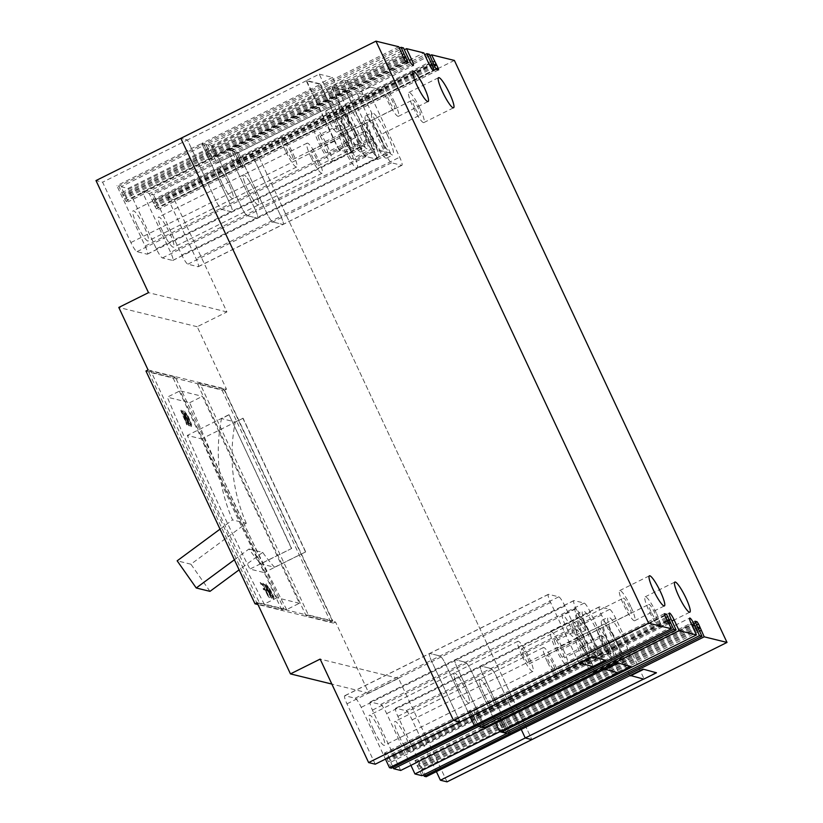 <?xml version="1.0" encoding="UTF-8"?>
<svg xmlns="http://www.w3.org/2000/svg" width="823" height="823" viewBox="0 0 823 823"><rect width="100%" height="100%" fill="white"/><g stroke="black" fill="none" stroke-linecap="round" stroke-linejoin="round"><path stroke-width="0.62" stroke-dasharray="4.12 3.09" d="M352.583 151.771A19.227 3.23 -116.5 0 1 357.089 167.985A19.227 3.23 -116.5 0 1 344.446 149.776A19.227 3.23 -116.5 0 1 339.94 133.563A19.227 3.23 -116.5 0 1 352.583 151.771M373.796 141.217A19.227 3.23 -116.5 0 1 378.292 157.43A19.227 3.23 -116.5 0 1 365.649 139.21A19.227 3.23 -116.5 0 1 361.153 122.997A19.227 3.23 -116.5 0 1 373.796 141.217A19.227 3.23 -116.5 0 1 378.292 157.43A19.227 3.23 -116.5 0 1 365.649 139.21A19.227 3.23 -116.5 0 1 361.153 122.997A19.227 3.23 -116.5 0 1 373.796 141.217M345.65 142.441L350.865 151.35L353.725 159.683L351.38 159.106L346.164 150.198L343.304 141.865L345.65 142.441L366.863 131.875L372.078 140.795L374.938 149.128L372.593 148.541L367.377 139.632L364.507 131.299L366.863 131.875M372.078 140.795L350.865 151.35M364.507 131.299L343.304 141.865M367.377 139.632L346.164 150.198M372.593 148.541L351.38 159.106M374.938 149.128L353.725 159.683M588.867 656.178A19.227 3.23 -116.5 0 1 593.362 672.381A19.227 3.23 -116.5 0 1 580.719 654.172A19.227 3.23 -116.5 0 1 576.223 637.959A19.227 3.23 -116.5 0 1 588.867 656.178M610.08 645.613A19.227 3.23 -116.5 0 1 614.575 661.826A19.227 3.23 -116.5 0 1 601.932 643.607A19.227 3.23 -116.5 0 1 597.426 627.393A19.227 3.23 -116.5 0 1 610.08 645.613A19.227 3.23 -116.5 0 1 614.575 661.826A19.227 3.23 -116.5 0 1 601.932 643.607A19.227 3.23 -116.5 0 1 597.426 627.393A19.227 3.23 -116.5 0 1 610.08 645.613M581.933 646.837L587.149 655.746L590.009 664.079L587.653 663.503L582.437 654.594L579.577 646.261L581.933 646.837L603.136 636.282L608.351 645.191L611.222 653.524L608.866 652.948L603.65 644.028L600.79 635.695L603.136 636.282M608.351 645.191L587.149 655.746M600.79 635.695L579.577 646.261M603.65 644.028L582.437 654.594M608.866 652.948L587.653 663.503M611.222 653.524L590.009 664.079M327.132 145.517A19.227 3.23 -116.5 0 1 331.628 161.73A19.227 3.23 -116.5 0 1 318.985 143.511A19.227 3.23 -116.5 0 1 314.489 127.298A19.227 3.23 -116.5 0 1 327.132 145.517M348.345 134.951A19.227 3.23 -116.5 0 1 352.841 151.165A19.227 3.23 -116.5 0 1 340.197 132.945A19.227 3.23 -116.5 0 1 335.691 116.743A19.227 3.23 -116.5 0 1 348.345 134.951A19.227 3.23 -116.5 0 1 352.841 151.165A19.227 3.23 -116.5 0 1 340.197 132.945A19.227 3.23 -116.5 0 1 335.691 116.743A19.227 3.23 -116.5 0 1 348.345 134.951M320.188 136.186L325.404 145.095L328.274 153.428L325.918 152.852L320.703 143.932L317.843 135.6L320.188 136.186L341.401 125.621L346.617 134.53L349.477 142.863L347.131 142.286L341.915 133.377L339.055 125.045L341.401 125.621M346.617 134.53L325.404 145.095M339.055 125.045L317.843 135.6M341.915 133.377L320.703 143.932M347.131 142.286L325.918 152.852M349.477 142.863L328.274 153.428M563.405 649.913A19.227 3.23 -116.5 0 1 567.901 666.126A19.227 3.23 -116.5 0 1 555.258 647.907A19.227 3.23 -116.5 0 1 550.762 631.694A19.227 3.23 -116.5 0 1 563.405 649.913M584.618 639.348A19.227 3.23 -116.5 0 1 589.114 655.561A19.227 3.23 -116.5 0 1 576.47 637.352A19.227 3.23 -116.5 0 1 571.975 621.139A19.227 3.23 -116.5 0 1 584.618 639.348A19.227 3.23 -116.5 0 1 589.114 655.561A19.227 3.23 -116.5 0 1 576.47 637.352A19.227 3.23 -116.5 0 1 571.975 621.139A19.227 3.23 -116.5 0 1 584.618 639.348M556.471 640.582L561.687 649.491L564.547 657.824L562.191 657.248L556.986 648.329L554.116 639.996L556.471 640.582L577.684 630.017L582.9 638.926L585.76 647.259L583.404 646.683L578.188 637.774L575.328 629.441L577.684 630.017M582.9 638.926L561.687 649.491M575.328 629.441L554.116 639.996M578.188 637.774L556.986 648.329M583.404 646.683L562.191 657.248M585.76 647.259L564.547 657.824M162.543 231.263A16.83 2.829 -116.5 0 1 158.602 217.077A16.83 2.829 -116.5 0 1 169.661 233.022A16.83 2.829 -116.5 0 1 173.602 247.198A16.83 2.829 -116.5 0 1 162.543 231.263M247.384 189.012A16.83 2.829 -116.5 0 1 243.443 174.836A16.83 2.829 -116.5 0 1 254.513 190.771A16.83 2.829 -116.5 0 1 258.443 204.958A16.83 2.829 -116.5 0 1 247.384 189.012A16.83 2.829 63.5 0 0 258.443 204.958A16.83 2.829 63.5 0 0 254.513 190.771A16.83 2.829 63.5 0 0 243.443 174.836A16.83 2.829 63.5 0 0 247.384 189.012M137.081 225.008A16.83 2.829 -116.5 0 1 133.141 210.822A16.83 2.829 -116.5 0 1 144.21 226.757A16.83 2.829 -116.5 0 1 148.14 240.944A16.83 2.829 -116.5 0 1 137.081 225.008M221.922 182.757A16.83 2.829 -116.5 0 1 217.982 168.571A16.83 2.829 -116.5 0 1 229.051 184.506A16.83 2.829 -116.5 0 1 232.981 198.693A16.83 2.829 -116.5 0 1 221.922 182.757A16.83 2.829 63.5 0 0 232.981 198.693A16.83 2.829 63.5 0 0 229.051 184.506A16.83 2.829 63.5 0 0 217.982 168.571A16.83 2.829 63.5 0 0 221.922 182.757M373.354 729.404A16.83 2.829 -116.5 0 1 369.424 715.218A16.83 2.829 -116.5 0 1 380.483 731.153A16.83 2.829 -116.5 0 1 384.423 745.34A16.83 2.829 -116.5 0 1 373.354 729.404M458.195 687.154A16.83 2.829 -116.5 0 1 454.265 672.967A16.83 2.829 -116.5 0 1 465.324 688.902A16.83 2.829 -116.5 0 1 469.264 703.089A16.83 2.829 -116.5 0 1 458.195 687.154A16.83 2.829 63.5 0 0 469.264 703.089A16.83 2.829 63.5 0 0 465.324 688.902A16.83 2.829 63.5 0 0 454.265 672.967A16.83 2.829 63.5 0 0 458.195 687.154M398.816 735.659A16.83 2.829 -116.5 0 1 394.875 721.473A16.83 2.829 -116.5 0 1 405.945 737.418A16.83 2.829 -116.5 0 1 409.875 751.605A16.83 2.829 -116.5 0 1 398.816 735.659M483.657 693.419A16.83 2.829 -116.5 0 1 479.716 679.232A16.83 2.829 -116.5 0 1 490.786 695.168A16.83 2.829 -116.5 0 1 494.726 709.354A16.83 2.829 -116.5 0 1 483.657 693.419A16.83 2.829 63.5 0 0 494.726 709.354A16.83 2.829 63.5 0 0 490.786 695.168A16.83 2.829 63.5 0 0 479.716 679.232A16.83 2.829 63.5 0 0 483.657 693.419M148.089 369.959L226.5 389.238L197.211 326.731L226.911 311.938L174.404 199.855L259.245 157.605L252.63 155.979L280.9 216.336A9.619 1.615 -116.5 0 1 283.153 224.442A9.619 1.615 -116.5 0 1 282.906 224.453L272.722 221.953A9.619 1.615 -116.5 0 1 266.642 212.828L238.372 152.471L236.438 151.998L243.402 167.059L241.365 166.555L239.843 164.281L234.195 151.442L227.169 149.714L255.439 210.071A9.619 1.615 -116.5 0 1 257.692 218.177A9.619 1.615 -116.5 0 1 257.445 218.188L247.26 215.688A9.619 1.615 -116.5 0 1 241.18 206.563L212.91 146.206L128.069 188.457L121.043 186.728L128.069 201.789L125.97 201.296L118.8 186.183L116.866 185.7L145.136 246.056A9.619 1.615 -116.5 0 1 147.389 254.163A9.619 1.615 -116.5 0 1 147.142 254.184L136.957 251.673A9.619 1.615 -116.5 0 1 130.888 242.548L102.608 182.202L95.993 180.566M331.69 87.063L345.948 90.571L374.218 150.928A9.619 1.615 -116.5 0 1 376.471 159.024A9.619 1.615 -116.5 0 1 376.224 159.045L366.04 156.545A9.619 1.615 -116.5 0 1 359.96 147.42L331.69 87.063L212.91 146.206L205.884 144.478L121.043 186.728M370.895 96.703L383.621 90.365L370.381 87.115L357.46 93.02L371.41 96.826L399.68 157.183A9.619 1.615 -116.5 0 1 401.922 165.289A9.619 1.615 -116.5 0 1 401.675 165.31L391.501 162.8A9.619 1.615 -116.5 0 1 385.421 153.675L357.151 93.318L153.531 194.722L151.597 194.249L158.623 209.299L156.524 208.805L155.002 206.522L149.354 193.693L142.328 191.965L170.598 252.322A9.619 1.615 -116.5 0 1 172.851 260.428A9.619 1.615 -116.5 0 1 172.604 260.438L162.419 257.938A9.619 1.615 -116.5 0 1 156.339 248.813L128.069 188.457M385.421 153.675L266.642 212.828L238.372 152.471L236.438 151.998L151.597 194.249M447.033 781.85L398.569 678.389L368.869 693.172L335.547 622.034L257.136 602.755M368.869 693.172L331.844 684.067M359.96 147.42L241.18 206.563L212.91 146.206L211.388 145.836L216.428 156.617A7.212 1.214 -116.5 0 1 218.116 162.687A7.212 1.214 -116.5 0 1 213.373 155.866L208.332 145.085L205.884 144.478L212.355 157.512L212.91 159.539L210.811 159.045L203.641 143.932L201.707 143.459L116.866 185.7M398.785 46.757L118.8 186.183M429.328 54.277L149.354 193.693M432.363 60.737L237.219 157.913L234.195 151.442L231.747 150.846L236.798 161.617A7.212 1.214 -116.5 0 1 238.485 167.697A7.212 1.214 -116.5 0 1 233.742 160.866L228.691 150.095L227.169 149.714L142.328 191.965M401.809 53.228L206.676 150.393L203.641 143.932L201.707 143.459L229.977 203.806A9.619 1.615 -116.5 0 1 232.23 211.912A9.619 1.615 -116.5 0 1 231.983 211.933L221.799 209.423A9.619 1.615 -116.5 0 1 215.729 200.308L187.449 139.951L180.834 138.326L187.449 139.951L102.608 182.202M197.283 470.17L150.835 371.008L175.268 377.027L283.925 608.958L259.482 602.95L197.283 470.17M246.159 482.185L199.711 383.034L224.154 389.042L332.801 620.984L308.358 614.966L246.159 482.185M209.988 591.356L190.915 564.208L246.283 523.274L232.539 519.899A168.252 164.209 103.8 0 1 221.49 418.598L229.092 414.813L291.692 548.457L249.904 569.074L264.162 572.582A2770.228 2703.514 103.8 0 1 201.563 438.937L187.305 435.429A2770.228 2703.514 -76.2 0 0 249.904 569.074M246.283 523.274A168.252 164.209 103.8 0 1 235.244 421.973L221.49 418.598M235.244 421.973L243.094 418.249L305.703 551.894L274.512 567.242L260.768 563.858A168.252 164.209 103.8 0 1 248.958 549.013L234.39 559.784M305.703 551.894L264.162 572.582M291.692 548.457L260.768 563.858M291.445 548.396L229.092 414.813M228.835 414.751L187.305 435.429M243.094 418.249L201.563 438.937M242.836 418.187L305.446 551.832M197.211 326.731L118.8 307.442M391.429 768.178L384.403 753.117L386.501 753.611L388.014 755.895L393.034 767.375M375.237 764.197L346.967 703.84A9.619 1.615 -116.5 0 1 344.714 695.733A9.619 1.615 -116.5 0 1 344.96 695.723L355.145 698.223A9.619 1.615 -116.5 0 1 361.225 707.348L385.462 759.104M398.569 678.389L320.147 659.1M426.16 776.717L397.879 716.36A9.619 1.615 -116.5 0 1 395.637 708.253A9.619 1.615 -116.5 0 1 395.884 708.243L406.068 710.743A9.619 1.615 -116.5 0 1 412.138 719.868L436.385 771.624M421.983 775.688L414.957 760.627L417.055 761.131L418.568 763.405L423.588 774.885M400.698 770.451L372.428 710.105A9.619 1.615 -116.5 0 1 370.175 701.998A9.619 1.615 -116.5 0 1 370.422 701.978L380.607 704.488A9.619 1.615 -116.5 0 1 386.676 713.603L410.924 765.359M226.911 311.938L148.5 292.659M174.404 199.855L167.789 198.23L196.059 258.576A9.619 1.615 -116.5 0 1 198.302 266.683A9.619 1.615 -116.5 0 1 198.055 266.703L187.881 264.193A9.619 1.615 -116.5 0 1 181.801 255.079L153.531 194.722M454.378 60.429L259.245 157.605L252.63 155.979L167.789 198.23M669.006 623.639L475.478 720.012L471.342 711.37L469.244 710.866L476.27 725.927L469.244 710.866L471.342 711.37L472.865 713.644L477.875 725.125L475.478 720.012L390.637 762.263M485.539 728.211L457.269 667.854A9.619 1.615 -116.5 0 1 455.016 659.748A9.619 1.615 -116.5 0 1 455.263 659.727L465.448 662.237A9.619 1.615 -116.5 0 1 471.528 671.362L495.765 723.119L471.528 671.362A9.619 1.615 63.5 0 0 465.448 662.237L455.263 659.727A9.619 1.615 63.5 0 0 455.016 659.748A9.619 1.615 63.5 0 0 457.269 667.854L485.539 728.211M699.56 631.159L506.032 727.522L501.896 718.88L499.798 718.376L506.824 733.437L499.798 718.376L501.896 718.88L503.409 721.154L508.429 732.645L506.032 727.522L421.191 769.772M511.001 734.466L482.72 674.109A9.619 1.615 -116.5 0 1 480.478 666.002A9.619 1.615 -116.5 0 1 480.725 665.992L490.909 668.492A9.619 1.615 -116.5 0 1 496.979 677.617L521.226 729.373L496.979 677.617A9.619 1.615 63.5 0 0 490.909 668.492L480.725 665.992A9.619 1.615 63.5 0 0 480.478 666.002A9.619 1.615 63.5 0 0 482.72 674.109L511.001 734.466M259.245 157.605L531.874 739.599L259.245 157.605M460.078 721.946L431.808 661.589A9.619 1.615 -116.5 0 1 429.555 653.483A9.619 1.615 -116.5 0 1 429.801 653.472L439.986 655.972A9.619 1.615 -116.5 0 1 446.066 665.097L470.303 716.854L446.066 665.097A9.619 1.615 63.5 0 0 439.986 655.972L429.801 653.472A9.619 1.615 63.5 0 0 429.555 653.483A9.619 1.615 63.5 0 0 431.808 661.589L460.078 721.946M145.959 371.008L224.381 390.297L333.428 623.093L335.547 622.034M224.381 390.297L226.5 389.238M299.366 603.269L276.96 597.765L180.031 390.832L202.427 396.347L299.366 603.269L286.641 609.606L264.234 604.103A2770.228 2703.514 103.8 0 1 167.295 397.17L180.031 390.832M333.428 623.093L257.969 604.535M173.149 378.076L281.795 610.018L257.362 604.01L148.716 372.068L173.149 378.076L175.268 377.027M222.035 390.102L330.681 622.034L306.238 616.026L197.592 384.094L222.035 390.102L224.154 389.042M148.716 372.068L150.835 371.008M281.795 610.018L283.925 608.958M257.362 604.01L259.482 602.95M197.592 384.094L199.711 383.034M330.681 622.034L332.801 620.984M306.238 616.026L308.358 614.966M276.96 597.765L264.234 604.103M188.076 421.757L191.553 426.417C192.088 426.314 191.79 424.874 190.648 422.086L190.216 422.281C191.358 425.069 191.656 426.52 191.121 426.612L188.508 421.561A2769.755 2703.051 -76.2 0 1 185.885 415.43C184.753 412.632 184.455 411.191 185 411.089L184.568 411.284C184.023 411.377 184.321 412.827 185.453 415.625A2770.228 2703.514 -76.2 0 0 188.076 421.757L188.508 421.561M187.593 416.15L184.568 411.284L187.593 416.15A2770.228 2703.514 -76.2 0 0 190.216 422.281M260.078 582.725L262.053 583.867A2770.228 2703.514 -76.2 0 0 268.884 597.2L269.502 597.673L269.296 596.973A2769.755 2703.051 -76.2 0 1 262.475 583.641L260.5 582.509L261.251 583.991L262.496 584.299A2769.755 2703.051 -76.2 0 0 264.759 588.743L263.525 588.435L263.72 589.134L265.52 590.225A2769.755 2703.051 -76.2 0 0 268.946 596.891L269.09 597.899L268.946 596.891M260.5 582.509L260.84 584.217L262.074 584.515A2770.228 2703.514 -76.2 0 0 264.348 588.97L263.103 588.661L263.309 589.361L265.109 590.451A2770.228 2703.514 -76.2 0 0 268.524 597.117M263.103 588.661L263.72 589.134L263.103 588.661M271.024 597.724A2770.228 2703.514 -76.2 0 1 267.598 591.068L265.798 589.978L266.014 589.052L265.798 589.978L265.603 589.278L266.837 589.587A2770.228 2703.514 -76.2 0 1 264.574 585.132L263.329 584.824L262.578 583.342L264.553 584.474A2770.228 2703.514 -76.2 0 0 271.374 597.817L272.001 598.28L271.796 597.591A2769.755 2703.051 -76.2 0 1 264.965 584.258L263 583.116L263.751 584.597L264.985 584.906A2769.755 2703.051 -76.2 0 0 267.259 589.361L266.014 589.052L266.22 589.752L268.02 590.842A2769.755 2703.051 -76.2 0 0 271.436 597.498L271.58 598.516L271.436 597.498M270.191 594.288L273.956 598.763C274.481 598.671 274.069 597.282 272.742 594.587L272.331 594.813C273.658 597.508 274.059 598.907 273.545 598.99L270.602 594.062A2769.755 2703.051 -76.2 0 1 267.568 588.136C266.251 585.431 265.85 584.042 266.374 583.949L265.952 584.176C265.428 584.268 265.829 585.657 267.156 588.363A2770.228 2703.514 -76.2 0 0 270.191 594.288L270.602 594.062M269.296 588.887L265.952 584.176L269.296 588.887A2770.228 2703.514 -76.2 0 0 272.331 594.813M181.214 410.173L181.327 411.171A2770.228 2703.514 -76.2 0 0 185.957 422.014L183.035 410.605L182.624 411.212L185.957 422.014M181.327 411.171L181.255 410.173L180.967 411.089A2770.228 2703.514 -76.2 0 0 186.872 424.884L184.013 414.473A2770.228 2703.514 -76.2 0 0 188.652 425.326L189.167 426.139L189.444 425.213A2769.755 2703.051 -76.2 0 1 183.539 411.418L182.572 410.8M180.823 410.358L181.399 410.893A2769.755 2703.051 -76.2 0 0 187.305 424.689L184.445 414.278A2769.755 2703.051 -76.2 0 0 189.084 425.131L189.588 425.933L189.012 425.409A2770.228 2703.514 -76.2 0 1 183.107 411.613L183.035 410.605M286.641 609.606A2770.228 2703.514 103.8 0 1 189.702 402.684L167.295 397.17M189.702 402.684L202.427 396.347M274.512 567.242A168.252 164.209 103.8 0 1 262.702 552.387L248.958 549.013M262.702 552.387L239.102 569.845M190.915 564.208L177.161 560.823M220.039 529.138L232.539 519.899M181.76 410.975A2769.755 2703.051 -76.2 0 0 186.389 421.818M269.707 588.661A2769.755 2703.051 -76.2 0 0 272.742 594.587M270.962 594.155A2769.755 2703.051 -76.2 0 1 267.928 588.229L267.125 585.431L269.358 588.579A2769.755 2703.051 -76.2 0 0 272.382 594.504L273.195 597.292L270.541 594.381L272.876 597.508L272.382 594.504M267.928 588.229L266.611 585.667L267.125 585.431L268.936 588.805A2770.228 2703.514 -76.2 0 0 271.971 594.731M267.506 588.455A2770.228 2703.514 -76.2 0 0 270.541 594.381M188.025 415.954A2769.755 2703.051 -76.2 0 0 190.648 422.086M188.868 421.654A2769.755 2703.051 -76.2 0 1 186.245 415.512L185.648 412.621L187.665 415.872A2769.755 2703.051 -76.2 0 0 190.288 422.004L190.895 424.884L188.436 421.849L190.463 425.09L190.987 424.884L190.463 425.09L190.288 422.004M186.245 415.512L185.124 412.827L185.648 412.621L187.233 416.068A2770.228 2703.514 -76.2 0 0 189.856 422.199M185.813 415.708A2770.228 2703.514 -76.2 0 0 188.436 421.849M121.835 192.644L206.676 150.393L210.811 159.045L212.91 159.539L208.908 150.948L124.067 193.199M152.378 200.164L237.219 157.913L241.365 166.555L243.464 167.059L239.462 158.458L154.621 200.709M698.933 629.801L418.948 769.227M668.379 622.291L388.405 761.707M364.507 156.164L331.998 86.754L345.238 90.016L377.747 159.425L364.507 156.164L377.232 149.827L344.724 80.417L331.998 86.754M344.724 80.417L357.964 83.679L390.472 153.078L377.747 159.425M390.472 153.078L377.232 149.827M357.964 83.679L345.238 90.016M565.267 625.13A12.016 2.016 -116.5 0 1 562.459 614.997A12.016 2.016 -116.5 0 1 570.36 626.375A12.016 2.016 -116.5 0 1 573.168 636.508A12.016 2.016 -116.5 0 1 565.267 625.13M577.993 618.793A12.016 2.016 -116.5 0 1 575.184 608.66A12.016 2.016 -116.5 0 1 583.085 620.038A12.016 2.016 -116.5 0 1 585.894 630.171A12.016 2.016 -116.5 0 1 577.993 618.793M328.984 120.724A12.016 2.016 -116.5 0 1 326.175 110.601A12.016 2.016 -116.5 0 1 334.076 121.979A12.016 2.016 -116.5 0 1 336.895 132.112A12.016 2.016 -116.5 0 1 328.984 120.724A12.016 2.016 -116.5 0 1 326.175 110.601A12.016 2.016 -116.5 0 1 334.076 121.979A12.016 2.016 -116.5 0 1 336.895 132.112A12.016 2.016 -116.5 0 1 328.984 120.724M341.71 114.387A12.016 2.016 -116.5 0 1 338.901 104.264A12.016 2.016 -116.5 0 1 346.802 115.642A12.016 2.016 -116.5 0 1 349.621 125.775A12.016 2.016 -116.5 0 1 341.71 114.387A12.016 2.016 -116.5 0 1 338.901 104.264A12.016 2.016 -116.5 0 1 346.802 115.642A12.016 2.016 -116.5 0 1 349.621 125.775A12.016 2.016 -116.5 0 1 341.71 114.387M311.012 157.327A16.83 2.829 -116.5 0 1 307.072 143.14A16.83 2.829 -116.5 0 1 318.141 159.086A16.83 2.829 -116.5 0 1 322.071 173.272A16.83 2.829 -116.5 0 1 311.012 157.327M285.55 151.072A16.83 2.829 -116.5 0 1 281.62 136.885A16.83 2.829 -116.5 0 1 292.679 152.821A16.83 2.829 -116.5 0 1 296.619 167.007A16.83 2.829 -116.5 0 1 285.55 151.072M521.833 655.468A16.83 2.829 -116.5 0 1 517.893 641.282A16.83 2.829 -116.5 0 1 528.952 657.217A16.83 2.829 -116.5 0 1 532.893 671.403A16.83 2.829 -116.5 0 1 521.833 655.468M547.285 661.723A16.83 2.829 -116.5 0 1 543.355 647.547A16.83 2.829 -116.5 0 1 554.414 663.482A16.83 2.829 -116.5 0 1 558.354 677.668A16.83 2.829 -116.5 0 1 547.285 661.723M656.229 612.785A16.83 2.829 63.5 0 0 645.16 596.84A16.83 2.829 63.5 0 0 649.1 611.026A16.83 2.829 63.5 0 0 660.159 626.972A16.83 2.829 63.5 0 0 656.229 612.785M630.768 606.52A16.83 2.829 63.5 0 0 619.698 590.585A16.83 2.829 63.5 0 0 623.639 604.771A16.83 2.829 63.5 0 0 634.708 620.707A16.83 2.829 63.5 0 0 630.768 606.52M394.495 102.124A16.83 2.829 63.5 0 0 383.425 86.189A16.83 2.829 63.5 0 0 387.366 100.375A16.83 2.829 63.5 0 0 398.425 116.31A16.83 2.829 63.5 0 0 394.495 102.124M419.946 108.389A16.83 2.829 63.5 0 0 408.887 92.443A16.83 2.829 63.5 0 0 412.817 106.63A16.83 2.829 63.5 0 0 423.886 122.565A16.83 2.829 63.5 0 0 419.946 108.389M590.976 636.179A19.227 3.23 -116.5 0 1 595.482 652.392A19.227 3.23 -116.5 0 1 582.838 634.183A19.227 3.23 -116.5 0 1 578.332 617.97A19.227 3.23 -116.5 0 1 590.976 636.179M354.703 131.783A19.227 3.23 -116.5 0 1 359.198 147.996A19.227 3.23 -116.5 0 1 346.555 129.777A19.227 3.23 -116.5 0 1 342.059 113.574A19.227 3.23 -116.5 0 1 354.703 131.783M616.437 642.444A19.227 3.23 -116.5 0 1 620.933 658.657A19.227 3.23 -116.5 0 1 608.29 640.438A19.227 3.23 -116.5 0 1 603.794 624.225A19.227 3.23 -116.5 0 1 616.437 642.444M591.902 636.405A23.558 3.961 -116.5 0 1 597.405 656.27A23.558 3.961 -116.5 0 1 581.912 633.957A23.558 3.961 -116.5 0 1 576.409 614.092A23.558 3.961 -116.5 0 1 591.902 636.405M598.259 633.237A23.558 3.961 -116.5 0 1 603.773 653.102A23.558 3.961 -116.5 0 1 588.28 630.788A23.558 3.961 -116.5 0 1 582.766 610.923A23.558 3.961 -116.5 0 1 598.259 633.237M355.618 132.009A23.558 3.961 -116.5 0 1 361.132 151.874A23.558 3.961 -116.5 0 1 345.639 129.561A23.558 3.961 -116.5 0 1 340.125 109.696A23.558 3.961 -116.5 0 1 355.618 132.009M361.986 128.841A23.558 3.961 -116.5 0 1 367.49 148.706A23.558 3.961 -116.5 0 1 352.007 126.392A23.558 3.961 -116.5 0 1 346.493 106.527A23.558 3.961 -116.5 0 1 361.986 128.841M617.353 642.67A23.558 3.961 -116.5 0 1 622.867 662.525A23.558 3.961 -116.5 0 1 607.374 640.212A23.558 3.961 -116.5 0 1 601.87 620.357A23.558 3.961 -116.5 0 1 617.353 642.67M623.721 639.502A23.558 3.961 -116.5 0 1 629.225 659.357A23.558 3.961 -116.5 0 1 613.742 637.043A23.558 3.961 -116.5 0 1 608.228 617.188A23.558 3.961 -116.5 0 1 623.721 639.502M380.164 138.048A19.227 3.23 -116.5 0 1 384.66 154.261A19.227 3.23 -116.5 0 1 372.017 136.042A19.227 3.23 -116.5 0 1 367.521 119.829A19.227 3.23 -116.5 0 1 380.164 138.048M381.08 138.274A23.558 3.961 -116.5 0 1 386.584 158.129A23.558 3.961 -116.5 0 1 371.101 135.816A23.558 3.961 -116.5 0 1 365.587 115.961A23.558 3.961 -116.5 0 1 381.08 138.274M387.438 135.106A23.558 3.961 -116.5 0 1 392.952 154.961A23.558 3.961 -116.5 0 1 377.459 132.647A23.558 3.961 -116.5 0 1 371.955 112.792A23.558 3.961 -116.5 0 1 387.438 135.106M414.607 107.072A8.415 1.409 -116.5 0 1 412.632 99.974A8.415 1.409 -116.5 0 1 418.166 107.947A8.415 1.409 -116.5 0 1 420.131 115.035A8.415 1.409 -116.5 0 1 414.607 107.072M316.361 158.644A8.415 1.409 63.5 0 0 310.827 150.681A8.415 1.409 63.5 0 0 312.791 157.769A8.415 1.409 63.5 0 0 318.326 165.742A8.415 1.409 63.5 0 0 316.361 158.644M389.145 100.807A8.415 1.409 -116.5 0 1 387.18 93.719A8.415 1.409 -116.5 0 1 392.705 101.682A8.415 1.409 -116.5 0 1 394.68 108.78A8.415 1.409 -116.5 0 1 389.145 100.807M290.9 152.389A8.415 1.409 63.5 0 0 285.365 144.416A8.415 1.409 63.5 0 0 287.33 151.504A8.415 1.409 63.5 0 0 292.865 159.477A8.415 1.409 63.5 0 0 290.9 152.389M625.418 605.203A8.415 1.409 -116.5 0 1 623.453 598.115A8.415 1.409 -116.5 0 1 628.988 606.088A8.415 1.409 -116.5 0 1 630.953 613.176A8.415 1.409 -116.5 0 1 625.418 605.203M527.173 656.785A8.415 1.409 63.5 0 0 521.648 648.812A8.415 1.409 63.5 0 0 523.613 655.91A8.415 1.409 63.5 0 0 529.148 663.873A8.415 1.409 63.5 0 0 527.173 656.785M650.88 611.468A8.415 1.409 -116.5 0 1 648.915 604.37A8.415 1.409 -116.5 0 1 654.439 612.343A8.415 1.409 -116.5 0 1 656.415 619.441A8.415 1.409 -116.5 0 1 650.88 611.468M552.634 663.04A8.415 1.409 63.5 0 0 547.1 655.077A8.415 1.409 63.5 0 0 549.075 662.165A8.415 1.409 63.5 0 0 554.599 670.138A8.415 1.409 63.5 0 0 552.634 663.04M228.691 150.095L423.835 52.919M345.948 90.571L227.169 149.714L255.439 210.071L170.598 252.322M211.388 145.836L404.33 49.75M208.332 145.085L403.465 47.909M399.412 48.115L205.884 144.478L208.908 150.948L402.303 54.647M630.788 666.105L618.063 672.823M429.966 55.625L236.438 151.998L239.462 158.458L432.847 62.157M371.41 96.826L252.63 155.979L280.9 216.336L196.059 258.576M231.747 150.846L424.699 54.76M605.327 659.84L592.601 666.558M320.486 84.306L348.757 144.663A9.619 1.615 -116.5 0 1 351.01 152.769A9.619 1.615 -116.5 0 1 350.763 152.78L340.578 150.28A9.619 1.615 -116.5 0 1 334.498 141.155L306.228 80.798L320.486 84.306L201.707 143.459L229.977 203.806L145.136 246.056M306.228 80.798L187.449 139.951L215.729 200.308A9.619 1.615 63.5 0 0 221.799 209.423L231.983 211.933A9.619 1.615 63.5 0 0 232.23 211.912A9.619 1.615 63.5 0 0 229.977 203.806L348.757 144.663M656.25 672.36L643.524 679.078M181.801 255.079L266.642 212.828A9.619 1.615 63.5 0 0 272.722 221.953L282.906 224.453A9.619 1.615 63.5 0 0 283.153 224.442A9.619 1.615 63.5 0 0 280.9 216.336L399.68 157.183M501.32 732.089L496.269 721.308A7.212 1.214 -116.5 0 1 494.592 715.228A7.212 1.214 -116.5 0 1 499.324 722.059L503.511 730.999M480.951 727.079L475.91 716.298A7.212 1.214 -116.5 0 1 474.223 710.218A7.212 1.214 -116.5 0 1 478.965 717.049L483.152 725.989M156.339 248.813L241.18 206.563A9.619 1.615 63.5 0 0 247.26 215.688L257.445 218.188A9.619 1.615 63.5 0 0 257.692 218.177A9.619 1.615 63.5 0 0 255.439 210.071L374.218 150.928M629.78 675.323L601.5 614.966A9.619 1.615 -116.5 0 1 599.257 606.86A9.619 1.615 -116.5 0 1 599.504 606.839L609.689 609.349A9.619 1.615 -116.5 0 1 615.758 618.474L644.028 678.821M604.319 669.058L576.049 608.701A9.619 1.615 -116.5 0 1 573.796 600.595A9.619 1.615 -116.5 0 1 574.043 600.584L584.227 603.084A9.619 1.615 -116.5 0 1 590.297 612.209L618.577 672.566M578.857 662.803L550.587 602.446A9.619 1.615 -116.5 0 1 548.334 594.34A9.619 1.615 -116.5 0 1 548.581 594.319L558.766 596.829A9.619 1.615 -116.5 0 1 564.845 605.954L593.116 666.301M370.381 87.115L383.621 90.365M370.185 86.682L357.46 93.02M383.415 89.933L370.689 96.27M339.055 149.899L306.537 80.5L319.777 83.751L352.285 153.16L339.055 149.899L351.781 143.562L319.262 74.163L306.537 80.5M319.262 74.163L332.502 77.413L365.011 146.823L352.285 153.16M365.011 146.823L351.781 143.562M332.502 77.413L319.777 83.751M599.504 606.839L395.884 708.243M601.5 614.966L397.879 716.36M615.758 618.474L412.138 719.868M609.689 609.349L406.068 710.743M574.043 600.584L370.422 701.978M576.049 608.701L372.428 710.105M590.297 612.209L386.676 713.603M584.227 603.084L380.607 704.488M548.581 594.319L344.96 695.723M550.587 602.446L346.967 703.84M564.845 605.954L361.225 707.348M558.766 596.829L355.145 698.223M334.498 141.155L130.888 242.548M340.578 150.28L136.957 251.673M350.763 152.78L147.142 254.184M391.501 162.8L187.881 264.193M401.675 165.31L198.055 266.703M366.04 156.545L162.419 257.938M376.224 159.045L172.604 260.438M403.939 58.536L126.145 196.862M403.414 57.415L125.58 195.771M402.632 55.625L122.658 195.051M403.075 56.694L123.09 196.111M404.432 59.595L124.458 199.012M405.945 61.869L125.97 201.296M407.982 62.373L128.007 201.8M405.441 61.365L127.503 199.763M434.482 66.046L156.699 204.371M433.958 64.924L156.123 203.281M433.186 63.145L153.212 202.561M433.618 64.204L153.644 203.62M434.986 67.105L155.002 206.522M436.499 69.389L156.524 208.805M438.536 69.883L158.561 209.309M435.995 68.875L158.057 207.273M696.855 626.138L416.87 765.555M697.42 627.229L417.446 766.655M698.408 628.916L420.368 767.375M697.832 627.928L419.925 766.306M696.351 625.079L418.568 763.405M695.219 622.61L417.055 761.131M694.89 621.252L415.018 760.627M695.497 623.237L415.512 762.654M667.854 621.406L389.814 759.855M667.278 620.408L389.382 758.796M665.807 617.569L388.014 755.895M664.665 615.1L386.501 753.611M664.336 613.742L384.464 753.117M664.943 615.727L384.969 755.144M666.301 618.629L386.326 758.045M666.877 619.719L386.892 759.135M496.269 721.308L691.413 624.143M499.324 722.059L692.277 625.984M475.91 716.298L671.043 619.133M478.965 717.049L671.907 620.974M216.428 156.617L409.422 60.511M213.373 155.866L408.517 58.69M236.798 161.617L429.791 65.521M233.742 160.866L428.876 63.7M357.089 167.985L384.66 154.261M339.94 133.563L367.521 119.829M593.362 672.381L620.933 658.657M576.223 637.959L603.794 624.225M331.628 161.73L359.198 147.996M314.489 127.298L342.059 113.574M567.901 666.126L595.482 652.392M550.762 631.694L578.332 617.97M307.072 143.14L158.602 217.077M281.62 136.885L133.141 210.822M517.893 641.282L369.424 715.218M543.355 647.547L394.875 721.473M599.257 606.86L395.637 708.253M573.796 600.595L370.175 701.998M548.334 594.34L344.714 695.733M351.01 152.769L147.389 254.163M401.922 165.289L198.302 266.683M376.471 159.024L172.851 260.428M558.354 677.668L409.875 751.605M532.893 671.403L384.423 745.34M296.619 167.007L148.14 240.944M322.071 173.272L173.602 247.198M408.043 62.373L128.069 201.789M438.597 69.883L158.623 209.299M694.931 621.211L414.957 760.627M664.377 613.701L384.403 753.117M575.184 608.66L562.459 614.997M338.901 104.264L326.175 110.601L338.901 104.264M645.16 596.84L674.86 582.056M619.698 590.585L649.398 575.802M383.425 86.189L413.125 71.395M408.887 92.443L438.577 77.66M597.405 656.27L603.773 653.102M361.132 151.874L367.49 148.706M622.867 662.525L629.225 659.357M386.584 158.129L392.952 154.961M310.827 150.681L412.632 99.974M285.365 144.416L387.18 93.719M521.648 648.812L623.453 598.115M547.1 655.077L648.915 604.37M554.599 670.138L656.415 619.441M529.148 663.873L630.953 613.176M292.865 159.477L394.68 108.78M318.326 165.742L420.131 115.035M365.587 115.961L371.955 112.792M601.87 620.357L608.228 617.188M340.125 109.696L346.493 106.527M576.409 614.092L582.766 610.923M423.886 122.565L453.576 107.782M398.425 116.31L428.125 101.527M634.708 620.707L664.398 605.923M660.159 626.972L689.859 612.178M494.592 715.228L689.725 618.063M474.223 710.218L669.356 613.053M218.116 162.687L413.259 65.521M238.485 167.697L433.618 70.531M349.621 125.775L336.895 132.112L349.621 125.775M585.894 630.171L573.168 636.508"/><path stroke-width="1.23" d="M391.429 768.178L389.495 767.705L474.336 725.454L476.27 725.927L391.429 768.178M409.422 60.511L411.572 59.441A7.212 1.214 63.5 0 1 413.259 65.521A7.212 1.214 63.5 0 1 408.517 58.69L403.465 47.909L401.017 47.312L407.982 62.373L405.945 61.869L404.432 59.595L398.785 46.757L375.967 41.15L648.596 623.145L671.403 628.751L476.27 725.927L474.336 725.454L470.303 716.854L474.336 725.454L592.601 666.558M503.511 730.999L504.376 732.84L506.824 733.437L421.983 775.688L414.957 773.959L499.798 731.709L501.32 732.089L696.453 634.914L679.15 630.665L674.099 619.884A7.212 1.214 63.5 0 0 669.356 613.053A7.212 1.214 63.5 0 0 671.043 619.133L676.095 629.904L480.951 727.079L478.513 726.483L393.672 768.723L400.698 770.451L485.539 728.211L478.513 726.483L477.875 725.125L478.513 726.483L673.646 629.307L676.095 629.904M504.376 732.84L699.509 635.665L701.957 636.272L506.824 733.437L499.798 731.709L495.765 723.119L499.798 731.709L618.063 672.823M290.457 673.893L257.136 602.755L255.017 603.815L145.959 371.008L148.089 369.959L118.8 307.442L148.5 292.659L95.993 180.566L180.834 138.326L453.463 720.32L368.622 762.571L320.147 659.1L290.457 673.893L331.844 684.067M592.097 656.589L605.533 660.272L592.097 656.589L460.078 721.946L453.463 720.32L460.078 721.946L375.237 764.197L368.622 762.571M643.01 669.109L656.456 672.792L643.01 669.109L511.001 734.466L509.067 733.993L424.215 776.243L426.16 776.717L511.001 734.466L509.067 733.993L508.429 732.645L509.067 733.993L704.2 636.817L727.007 642.434L531.874 739.599L525.249 737.974L440.408 780.225L447.033 781.85L531.874 739.599L525.249 737.974L521.226 729.373L525.249 737.974L643.524 679.078M385.462 759.104L389.495 767.705M436.385 771.624L440.408 780.225M423.588 774.885L424.215 776.243M410.924 765.359L414.957 773.959M393.034 767.375L393.672 768.723M257.969 604.535L255.017 603.815M234.39 559.784L196.244 587.982L177.161 560.823L220.039 529.138M239.102 569.845L209.988 591.356L196.244 587.982M685.919 597.992A16.83 2.829 63.5 0 0 674.86 582.056A16.83 2.829 63.5 0 0 678.79 596.243A16.83 2.829 63.5 0 0 689.859 612.178A16.83 2.829 63.5 0 0 685.919 597.992M660.457 591.737A16.83 2.829 63.5 0 0 649.398 575.802A16.83 2.829 63.5 0 0 653.339 589.978A16.83 2.829 63.5 0 0 664.398 605.923A16.83 2.829 63.5 0 0 660.457 591.737M424.184 87.341A16.83 2.829 63.5 0 0 413.125 71.395A16.83 2.829 63.5 0 0 417.055 85.582A16.83 2.829 63.5 0 0 428.125 101.527A16.83 2.829 63.5 0 0 424.184 87.341M449.646 93.596A16.83 2.829 63.5 0 0 438.577 77.66A16.83 2.829 63.5 0 0 442.517 91.847A16.83 2.829 63.5 0 0 453.576 107.782A16.83 2.829 63.5 0 0 449.646 93.596M429.791 65.521L431.931 64.451A7.212 1.214 63.5 0 1 433.618 70.531A7.212 1.214 63.5 0 1 428.876 63.7L423.835 52.919L406.521 48.66L404.33 49.75M401.017 47.312L399.412 48.115M483.152 725.989L484.006 727.83L679.15 630.665M484.006 727.83L485.539 728.211L617.548 662.844L630.994 666.537L618.268 672.875L604.823 669.181M727.007 642.434L454.378 60.429L431.571 54.822L429.966 55.625M424.699 54.76L426.89 53.67L429.328 54.277L434.986 67.105L436.499 69.389L438.597 69.883L438.031 67.856L435.995 68.875M648.596 623.145L453.463 720.32L180.834 138.326L375.967 41.15M411.572 59.441L406.521 48.66M671.403 628.751L664.943 615.727L664.377 613.701L666.476 614.195L673.646 629.307M699.509 635.665L694.468 624.894A7.212 1.214 63.5 0 0 689.725 618.063A7.212 1.214 63.5 0 0 691.413 624.143L696.453 634.914M701.957 636.272L694.993 621.2L697.03 621.704L698.542 623.988L704.2 636.817M431.571 54.822L438.031 67.856M431.931 64.451L426.89 53.67M630.284 675.446L643.73 679.129L656.456 672.792M579.371 662.927L592.807 666.609L605.533 660.272M617.548 662.844L630.994 666.537M617.754 663.276L605.028 669.613M592.293 657.021L579.567 663.359M643.216 669.541L630.49 675.878M404.052 53.773L402.303 54.647M434.595 61.293L432.847 62.157M701.165 630.356L699.56 631.159M670.622 622.836L669.006 623.639M405.554 56.345L403.414 57.415M406.13 57.445L403.939 58.536M407.488 60.346L405.441 61.365M436.108 63.865L433.958 64.924M436.674 64.955L434.482 66.046M700.342 627.949L698.408 628.916M699.91 626.889L697.832 627.928M698.542 623.988L696.351 625.079M697.03 621.704L695.219 622.61M669.788 620.439L667.854 621.406M669.356 619.38L667.278 620.408M667.998 616.478L665.807 617.569M666.476 614.195L664.665 615.1M692.277 625.984L694.468 624.894M671.907 620.974L674.099 619.884"/></g></svg>
